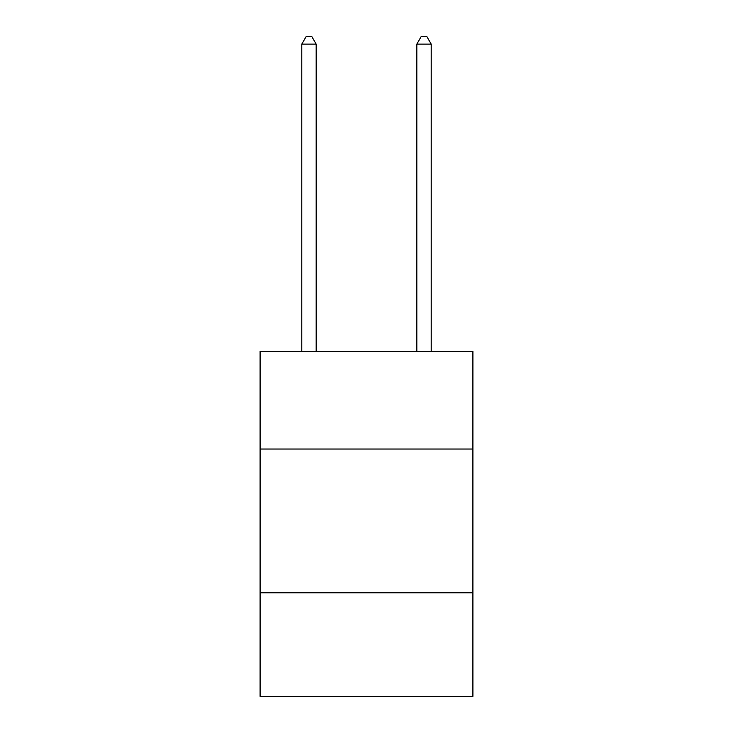 <?xml version="1.0" encoding="UTF-8"?>
<svg xmlns="http://www.w3.org/2000/svg" width="733" height="733" viewBox="0 0 733 733"><rect width="100%" height="100%" fill="white"/><g stroke="black" fill="none" stroke-linecap="round" stroke-linejoin="round"><path stroke-width="1.1" d="M472.904 449.036L472.904 351.263L260.096 351.263L260.096 449.036L472.904 449.036L472.904 696.35L260.096 696.35L260.096 449.036M472.904 592.823L260.096 592.823M316.17 351.263L316.17 44.127L301.794 44.127L301.794 351.263M301.794 44.127L306.11 36.65L311.864 36.65L316.17 44.127M431.206 351.263L431.206 44.127L416.83 44.127L416.83 351.263M416.83 44.127L421.136 36.65L426.89 36.65L431.206 44.127"/></g></svg>

